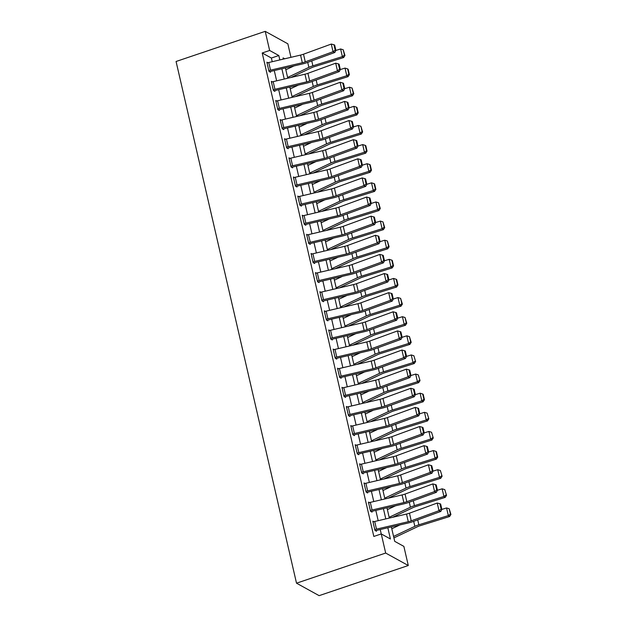 <?xml version="1.0" encoding="UTF-8"?>
<svg xmlns="http://www.w3.org/2000/svg" width="627" height="627" viewBox="0 0 627 627"><rect width="100%" height="100%" fill="white"/><g stroke="black" fill="none" stroke-linecap="round" stroke-linejoin="round"><path stroke-width="0.94" d="M391.373 526.923L394.704 541.344L403.866 546.391L408.287 565.515L319.127 595.65L296.516 583.188L176.069 61.485L265.229 31.35L269.641 50.474L262.211 52.981L373.825 536.438L381.255 533.93L380.228 529.525M265.229 31.35L287.84 43.812L290.959 57.323M378.191 520.684L375.816 510.402M373.778 501.561L371.403 491.278M369.358 482.437L366.983 472.155M364.945 463.314L362.571 453.031M360.533 444.182L358.158 433.908M356.112 425.059L353.738 414.784M351.7 405.935L349.325 395.661M347.287 386.812L344.913 376.537M342.867 367.688L340.492 357.414M338.455 348.565L336.08 338.29M334.042 329.441L331.667 319.167M329.622 310.318L327.247 300.043M325.209 291.194L322.834 280.912M320.797 272.071L318.422 261.788M316.376 252.947L314.002 242.665M311.964 233.824L309.589 223.541M307.551 214.7L305.177 204.418M303.131 195.577L300.756 185.294M298.718 176.453L296.344 166.171M294.306 157.322L291.931 147.047M289.886 138.199L287.511 127.924M285.473 119.075L283.098 108.8M281.061 99.952L278.686 89.677M276.64 80.828L274.265 70.553M272.228 61.705L271.381 58.037L262.211 52.981M267.831 62.755L266.883 62.238L268.999 71.415L270.527 72.254L270.355 71.494L269.602 71.744M272.243 81.886L271.295 81.361L273.419 90.539L274.947 91.377L274.767 90.617L274.015 90.868M276.664 101.01L275.715 100.485L277.832 109.662L279.36 110.501L279.18 109.741L278.435 109.991M281.076 120.133L280.128 119.608L282.244 128.786L283.772 129.632L283.6 128.864L282.848 129.115M285.489 139.257L284.54 138.732L286.664 147.909L288.193 148.756L288.012 147.988L287.26 148.238M289.909 158.38L288.961 157.855L291.077 167.033L292.605 167.879L292.425 167.111L291.68 167.362M294.322 177.504L293.373 176.979L295.489 186.156L297.018 187.003L296.845 186.235L296.093 186.485M298.734 196.627L297.786 196.102L299.91 205.28L301.438 206.126L301.258 205.358L300.505 205.617M303.154 215.751L302.206 215.226L304.322 224.403L305.851 225.25L305.67 224.482L304.926 224.74M307.567 234.874L306.619 234.349L308.735 243.527L310.263 244.373L310.091 243.605L309.338 243.864M311.98 253.998L311.031 253.473L313.155 262.658L314.683 263.497L314.503 262.729L313.751 262.987M316.4 273.121L315.452 272.596L317.568 281.782L319.096 282.62L318.916 281.852L318.171 282.111M320.812 292.245L319.864 291.72L321.98 300.905L323.508 301.744L323.336 300.984L322.584 301.234M325.225 311.368L324.277 310.843L326.401 320.029L327.929 320.867L327.749 320.107L326.996 320.358M329.645 330.492L328.697 329.974L330.813 339.152L332.341 339.991L332.161 339.231L331.417 339.481M334.058 349.615L333.109 349.098L335.226 358.276L336.754 359.114L336.581 358.354L335.829 358.605M338.47 368.739L337.522 368.221L339.646 377.399L341.174 378.238L340.994 377.478L340.242 377.728M342.891 387.87L341.942 387.345L344.058 396.523L345.587 397.361L345.406 396.601L344.662 396.852M347.303 406.994L346.355 406.468L348.471 415.646L349.999 416.485L349.827 415.725L349.074 415.975M351.716 426.117L350.767 425.592L352.891 434.77L354.42 435.616L354.239 434.848L353.487 435.099M356.136 445.241L355.188 444.715L357.304 453.893L358.832 454.74L358.652 453.972L357.907 454.222M360.549 464.364L359.6 463.839L361.716 473.017L363.245 473.863L363.072 473.095L362.32 473.346M364.961 483.488L364.013 482.962L366.137 492.14L367.665 492.987L367.485 492.219L366.732 492.477M369.381 502.611L368.433 502.086L370.549 511.264L372.077 512.11L371.897 511.342L371.153 511.601M373.794 521.735L372.846 521.209L374.962 530.387L376.49 531.234L376.318 530.466L375.565 530.724M387.831 527.754L390.425 538.985L381.255 533.93L385.676 553.053L296.516 583.188M385.676 553.053L408.287 565.515M284.721 58.781L283.09 57.888L283.365 59.103M285.41 67.943L287.785 78.226M289.823 87.067L292.198 97.35M294.243 106.19L296.61 116.473M298.656 125.314L301.031 135.597M303.068 144.445L305.443 154.72M307.489 163.569L309.856 173.844M311.901 182.692L314.276 192.967M316.314 201.816L318.688 212.091M320.734 220.939L323.101 231.214M325.147 240.063L327.521 250.338M329.559 259.186L331.934 269.461M333.979 278.31L336.346 288.585M338.392 297.433L340.767 307.716M342.804 316.557L345.179 326.839M347.225 335.68L349.592 345.963M351.637 354.804L354.012 365.086M356.05 373.927L358.425 384.21M360.47 393.051L362.837 403.333M364.883 412.174L367.257 422.457M369.295 431.298L371.67 441.58M373.716 450.429L376.082 460.704M378.128 469.552L380.503 479.827M382.541 488.676L384.915 498.951M386.961 507.799L389.328 518.074M279.822 59.926L278.811 55.529L269.641 50.474M385.785 518.905L383.418 508.622M381.373 499.782L378.998 489.499M376.96 480.658L374.585 470.375M372.54 461.535L370.173 451.252M368.127 442.411L365.753 432.128M363.715 423.288L361.34 413.005M359.295 404.164L356.928 393.881M354.882 385.033L352.507 374.758M350.469 365.909L348.095 355.634M346.049 346.786L343.682 336.511M341.637 327.662L339.262 317.387M337.224 308.539L334.849 298.264M332.804 289.415L330.437 279.14M328.391 270.292L326.016 260.017M323.979 251.168L321.604 240.893M319.558 232.045L317.191 221.762M315.146 212.921L312.771 202.639M310.733 193.798L308.359 183.515M306.313 174.674L303.946 164.392M301.9 155.551L299.526 145.268M297.488 136.427L295.113 126.145M293.068 117.304L290.701 107.021M288.655 98.18L286.28 87.898M284.243 79.049L281.868 68.774M271.381 58.037L278.811 55.529M268.756 62.52L270.527 70.169A5.761 1.716 -13 0 0 268.826 70.647L267.055 62.998A5.761 1.716 -13 0 1 268.756 62.52L300.552 55.082A8.229 2.453 167 0 0 303.507 54.204L331.275 44.062L333.047 51.712L335.186 50.105L335.907 50.411L334.669 45.05L333.948 44.752L335.186 50.105M270.527 70.169L302.316 62.731A8.229 2.453 167 0 0 305.271 61.854L333.047 51.712L334.834 52.464L307.065 62.606A12.336 3.684 -13 0 1 302.629 63.915L270.84 71.353A1.646 0.494 167 0 0 270.355 71.494M334.834 52.464L335.907 50.411M333.948 44.752L331.275 44.062M291.038 77.466L311.478 67.779A8.229 2.453 -13 0 1 314.151 66.752L343.627 57.543L342.373 56.618L312.897 65.819A12.336 3.684 167 0 0 308.884 67.363L287.605 77.442M293.961 65.945L285.834 69.793M344.466 55.129L344.968 55.497L343.228 49.776L344.466 55.129L342.373 56.618L340.602 48.969L335.892 50.434M340.602 48.969L343.228 49.776M344.968 55.497L343.627 57.543M273.176 81.643L274.94 89.293A5.761 1.716 -13 0 0 273.239 89.771L271.475 82.121A5.761 1.716 -13 0 1 273.176 81.643L304.965 74.205A8.229 2.453 167 0 0 307.92 73.328L335.696 63.186L337.459 70.835L339.599 69.229L340.32 69.534L339.082 64.173L338.368 63.876L339.599 69.229M274.94 89.293L306.736 81.855A8.229 2.453 167 0 0 309.691 80.977L337.459 70.835L339.254 71.588L311.478 81.729A12.336 3.684 -13 0 1 307.05 83.038L275.253 90.476A1.646 0.494 167 0 0 274.767 90.617M339.254 71.588L340.32 69.534M338.368 63.876L335.696 63.186M277.589 100.767L279.352 108.416A5.761 1.716 -13 0 0 277.651 108.894L275.888 101.245A5.761 1.716 -13 0 1 277.589 100.767L309.385 93.329A8.229 2.453 167 0 0 312.34 92.451L340.108 82.309L341.872 89.959L344.019 88.352L344.732 88.658L343.494 83.297L342.781 82.999L344.019 88.352M279.352 108.416L311.149 100.978A8.229 2.453 167 0 0 314.103 100.101L341.872 89.959L343.667 90.711L315.898 100.853A12.336 3.684 -13 0 1 311.462 102.162L279.666 109.6A1.646 0.494 167 0 0 279.18 109.741M343.667 90.711L344.732 88.658M342.781 82.999L340.108 82.309M282.001 119.89L283.772 127.54A5.761 1.716 -13 0 0 282.072 128.018L280.3 120.368A5.761 1.716 -13 0 1 282.001 119.89L313.798 112.452A8.229 2.453 167 0 0 316.753 111.575L344.521 101.433L346.292 109.082L348.432 107.483L349.153 107.781L347.914 102.428L347.193 102.123L348.432 107.483M283.772 127.54L315.561 120.102A8.229 2.453 167 0 0 318.516 119.232L346.292 109.082L348.079 109.835L320.311 119.976A12.336 3.684 -13 0 1 315.875 121.293L284.086 128.723A1.646 0.494 167 0 0 283.6 128.864M348.079 109.835L349.153 107.781M347.193 102.123L344.521 101.433M295.45 96.589L315.89 86.902A8.229 2.453 -13 0 1 318.563 85.875L348.04 76.666L346.786 75.742L317.309 84.943A12.336 3.684 167 0 0 313.296 86.487L292.017 96.566M298.374 85.068L290.254 88.916M348.878 74.252L349.38 74.621L348.15 69.268L347.648 68.899L348.878 74.252L346.786 75.742L345.022 68.092L340.304 69.558M345.022 68.092L347.648 68.899M349.38 74.621L348.04 76.666M299.863 115.713L320.303 106.026A8.229 2.453 -13 0 1 322.983 104.999L352.452 95.79L351.198 94.865L321.722 104.066A12.336 3.684 167 0 0 317.709 105.61L296.43 115.689M302.786 104.192L294.666 108.04M353.299 93.376L353.8 93.744L352.06 88.023L353.299 93.376L351.198 94.865L349.435 87.216L344.717 88.689M349.435 87.216L352.06 88.023M353.8 93.744L352.452 95.79M304.283 134.836L324.723 125.149A8.229 2.453 -13 0 1 327.396 124.122L356.873 114.913L355.619 113.989L326.142 123.19A12.336 3.684 167 0 0 322.129 124.734L300.85 134.813M307.206 123.315L299.079 127.163M357.711 112.499L358.213 112.868L356.975 107.515L356.473 107.146L357.711 112.499L355.619 113.989L353.847 106.339L349.137 107.813M353.847 106.339L356.473 107.146M358.213 112.868L356.873 114.913M286.421 139.014L288.185 146.663A5.761 1.716 -13 0 0 286.484 147.149L284.721 139.5A5.761 1.716 -13 0 1 286.421 139.014L318.21 131.576A8.229 2.453 167 0 0 321.165 130.706L348.941 120.556L350.705 128.206L352.844 126.607L353.565 126.905L352.327 121.552L351.614 121.246L352.844 126.607M288.185 146.663L319.982 139.225A8.229 2.453 167 0 0 322.936 138.355L350.705 128.206L352.499 128.958L324.723 139.1A12.336 3.684 -13 0 1 320.295 140.417L288.498 147.847A1.646 0.494 167 0 0 288.012 147.988M352.499 128.958L353.565 126.905M351.614 121.246L348.941 120.556M308.696 153.96L329.136 144.273A8.229 2.453 -13 0 1 331.808 143.246L361.285 134.045L360.031 133.112L330.554 142.313A12.336 3.684 167 0 0 326.542 143.857L305.263 153.944M311.619 142.439L303.499 146.295M362.124 131.623L362.625 131.991L360.893 126.27L362.124 131.623L360.031 133.112L358.268 125.463L353.55 126.936M358.268 125.463L360.893 126.27M362.625 131.991L361.285 134.045M290.834 158.137L292.597 165.787A5.761 1.716 -13 0 0 290.897 166.273L289.133 158.623A5.761 1.716 -13 0 1 290.834 158.137L322.631 150.699A8.229 2.453 167 0 0 325.585 149.829L353.354 139.68L355.117 147.329L357.265 145.73L357.978 146.028L356.739 140.675L356.026 140.37L357.265 145.73M292.597 165.787L324.394 158.349A8.229 2.453 167 0 0 327.349 157.479L355.117 147.329L356.912 148.082L329.144 158.223A12.336 3.684 -13 0 1 324.708 159.54L292.911 166.97A1.646 0.494 167 0 0 292.425 167.111M356.912 148.082L357.978 146.028M356.026 140.37L353.354 139.68M313.108 173.083L333.548 163.396A8.229 2.453 -13 0 1 336.229 162.369L365.698 153.168L364.444 152.236L334.967 161.437A12.336 3.684 167 0 0 330.954 162.981L309.675 173.068M316.032 161.562L307.912 165.418M366.544 150.746L367.046 151.123L365.807 145.762L365.306 145.393L366.544 150.746L364.444 152.236L362.68 144.586L357.962 146.06M362.68 144.586L365.306 145.393M367.046 151.123L365.698 153.168M295.246 177.261L297.018 184.91A5.761 1.716 -13 0 0 295.317 185.396L293.546 177.747A5.761 1.716 -13 0 1 295.246 177.261L327.043 169.823A8.229 2.453 167 0 0 329.998 168.953L357.766 158.811L359.537 166.461L361.677 164.854L362.398 165.152L361.16 159.799L360.439 159.493L361.677 164.854M297.018 184.91L328.807 177.472A8.229 2.453 167 0 0 331.761 176.602L359.537 166.461L361.324 167.205L333.556 177.347A12.336 3.684 -13 0 1 329.12 178.664L297.331 186.101A1.646 0.494 167 0 0 296.845 186.235M361.324 167.205L362.398 165.152M360.439 159.493L357.766 158.811M317.528 192.207L337.969 182.52A8.229 2.453 -13 0 1 340.641 181.493L370.118 172.292L368.864 171.359L339.387 180.56A12.336 3.684 167 0 0 335.374 182.104L314.096 192.191M320.452 180.694L312.324 184.542M370.957 169.87L371.458 170.246L370.22 164.885L369.718 164.517L370.957 169.87L368.864 171.359L367.093 163.71L362.382 165.183M367.093 163.71L369.718 164.517M371.458 170.246L370.118 172.292M299.667 196.384L301.43 204.034A5.761 1.716 -13 0 0 299.73 204.52L297.966 196.87A5.761 1.716 -13 0 1 299.667 196.384L331.456 188.946A8.229 2.453 167 0 0 334.41 188.076L362.187 177.935L363.95 185.584L366.09 183.977L366.811 184.275L365.572 178.922L364.859 178.624L366.09 183.977M301.43 204.034L333.227 196.596A8.229 2.453 167 0 0 336.182 195.726L363.95 185.584L365.745 186.329L337.969 196.47A12.336 3.684 -13 0 1 333.54 197.787L301.744 205.225A1.646 0.494 167 0 0 301.258 205.358M365.745 186.329L366.811 184.275M364.859 178.624L362.187 177.935M321.941 211.33L342.381 201.643A8.229 2.453 -13 0 1 345.054 200.616L374.531 191.415L373.277 190.483L343.8 199.684A12.336 3.684 167 0 0 339.787 201.228L318.508 211.315M324.864 199.817L316.745 203.665M375.369 188.993L375.871 189.37L374.64 184.009L374.139 183.64L375.369 188.993L373.277 190.483L371.513 182.833L366.795 184.307M371.513 182.833L374.139 183.64M375.871 189.37L374.531 191.415M304.079 215.508L305.843 223.157A5.761 1.716 -13 0 0 304.142 223.643L302.379 215.994A5.761 1.716 -13 0 1 304.079 215.508L335.876 208.07A8.229 2.453 167 0 0 338.831 207.2L366.599 197.058L368.362 204.708L370.51 203.101L371.223 203.399L369.985 198.046L369.272 197.748L370.51 203.101M305.843 223.157L337.639 215.719A8.229 2.453 167 0 0 340.594 214.849L368.362 204.708L370.157 205.452L342.389 215.594A12.336 3.684 -13 0 1 337.953 216.911L306.156 224.348A1.646 0.494 167 0 0 305.67 224.482M370.157 205.452L371.223 203.399M369.272 197.748L366.599 197.058M326.353 230.454L346.794 220.767A8.229 2.453 -13 0 1 349.474 219.74L378.943 210.539L377.689 209.606L348.212 218.807A12.336 3.684 167 0 0 344.199 220.351L322.921 230.438M329.277 218.941L321.157 222.789M379.79 208.117L380.291 208.493L378.551 202.764L379.79 208.117L377.689 209.606L375.926 201.957L371.208 203.43M375.926 201.957L378.551 202.764M380.291 208.493L378.943 210.539M308.492 234.631L310.263 242.281A5.761 1.716 -13 0 0 308.562 242.767L306.791 235.117A5.761 1.716 -13 0 1 308.492 234.631L340.289 227.193A8.229 2.453 167 0 0 343.243 226.323L371.012 216.182L372.783 223.831L374.922 222.224L375.644 222.522L374.405 217.169L373.684 216.871L374.922 222.224M310.263 242.281L342.052 234.851A8.229 2.453 167 0 0 345.007 233.973L372.783 223.831L374.57 224.576L346.802 234.725A12.336 3.684 -13 0 1 342.366 236.034L310.577 243.472A1.646 0.494 167 0 0 310.091 243.605M374.57 224.576L375.644 222.522M373.684 216.871L371.012 216.182M330.774 249.577L351.214 239.89A8.229 2.453 -13 0 1 353.887 238.863L383.363 229.662L382.102 228.73L352.633 237.939A12.336 3.684 167 0 0 348.62 239.475L327.341 249.562M333.697 238.064L325.57 241.912M384.202 227.24L384.704 227.617L382.964 221.887L384.202 227.24L382.102 228.73L380.338 221.08L375.628 222.554M380.338 221.08L382.964 221.887M384.704 227.617L383.363 229.662M312.912 253.755L314.676 261.404A5.761 1.716 -13 0 0 312.975 261.89L311.211 254.241A5.761 1.716 -13 0 1 312.912 253.755L344.701 246.325A8.229 2.453 167 0 0 347.656 245.447L375.432 235.305L377.195 242.955L379.335 241.348L380.056 241.646L378.818 236.293L378.105 235.995L379.335 241.348M314.676 261.404L346.472 253.974A8.229 2.453 167 0 0 349.427 253.096L377.195 242.955L378.99 243.699L351.214 253.849A12.336 3.684 -13 0 1 346.786 255.158L314.989 262.595A1.646 0.494 167 0 0 314.503 262.729M378.99 243.699L380.056 241.646M378.105 235.995L375.432 235.305M335.186 268.701L355.627 259.022A8.229 2.453 -13 0 1 358.299 257.987L387.776 248.786L386.522 247.853L357.045 257.062A12.336 3.684 167 0 0 353.032 258.598L331.754 268.685M338.11 257.188L329.99 261.036M388.615 246.364L389.116 246.74L387.384 241.011L388.615 246.364L386.522 247.853L384.751 240.204L380.04 241.677M384.751 240.204L387.384 241.011M389.116 246.74L387.776 248.786M317.325 272.878L319.088 280.528A5.761 1.716 -13 0 0 317.387 281.014L315.624 273.364A5.761 1.716 -13 0 1 317.325 272.878L349.121 265.448A8.229 2.453 167 0 0 352.076 264.57L379.844 254.429L381.608 262.078L383.755 260.471L384.469 260.769L383.23 255.416L382.517 255.118L383.755 260.471M319.088 280.528L350.885 273.098A8.229 2.453 167 0 0 353.84 272.22L381.608 262.078L383.403 262.823L355.634 272.972A12.336 3.684 -13 0 1 351.198 274.281L319.402 281.719A1.646 0.494 167 0 0 318.916 281.852M383.403 262.823L384.469 260.769M382.517 255.118L379.844 254.429M339.599 287.824L360.039 278.145A8.229 2.453 -13 0 1 362.719 277.11L392.188 267.909L390.934 266.977L361.458 276.186A12.336 3.684 167 0 0 357.445 277.722L336.166 287.809M342.522 276.311L334.403 280.159M393.035 265.487L393.537 265.864L392.298 260.511L391.797 260.134L393.035 265.487L390.934 266.977L389.171 259.327L384.453 260.801M389.171 259.327L391.797 260.134M393.537 265.864L392.188 267.909M321.737 292.002L323.508 299.651A5.761 1.716 -13 0 0 321.808 300.137L320.036 292.488A5.761 1.716 -13 0 1 321.737 292.002L353.534 284.572A8.229 2.453 167 0 0 356.489 283.694L384.257 273.552L386.028 281.202L388.168 279.595L388.889 279.893L387.651 274.54L386.93 274.242L388.168 279.595M323.508 299.651L355.297 292.221A8.229 2.453 167 0 0 358.252 291.343L386.028 281.202L387.815 281.954L360.047 292.096A12.336 3.684 -13 0 1 355.611 293.405L323.822 300.842A1.646 0.494 167 0 0 323.336 300.984M387.815 281.954L388.889 279.893M386.93 274.242L384.257 273.552M344.019 306.948L364.459 297.269A8.229 2.453 -13 0 1 367.132 296.234L396.609 287.033L395.347 286.1L365.878 295.309A12.336 3.684 167 0 0 361.865 296.853L340.586 306.932M346.943 295.435L338.815 299.283M397.447 284.611L397.949 284.987L396.711 279.634L396.209 279.258L397.447 284.611L395.347 286.1L393.584 278.451L388.873 279.924M393.584 278.451L396.209 279.258M397.949 284.987L396.609 287.033M326.158 311.133L327.921 318.782A5.761 1.716 -13 0 0 326.22 319.261L324.457 311.611A5.761 1.716 -13 0 1 326.158 311.133L357.946 303.695A8.229 2.453 167 0 0 360.901 302.817L388.677 292.676L390.441 300.325L392.58 298.718L393.301 299.016L392.063 293.663L391.35 293.365L392.58 298.718M327.921 318.782L359.718 311.345A8.229 2.453 167 0 0 362.672 310.467L390.441 300.325L392.236 301.078L364.459 311.219A12.336 3.684 -13 0 1 360.031 312.528L328.234 319.966A1.646 0.494 167 0 0 327.749 320.107M392.236 301.078L393.301 299.016M391.35 293.365L388.677 292.676M348.432 326.079L368.872 316.392A8.229 2.453 -13 0 1 371.545 315.365L401.021 306.156L399.767 305.224L370.291 314.433A12.336 3.684 167 0 0 366.278 315.977L344.999 326.056M351.355 314.558L343.235 318.406M401.86 303.742L402.362 304.111L400.629 298.381L401.86 303.742L399.767 305.224L397.996 297.574L393.286 299.048M397.996 297.574L400.629 298.381M402.362 304.111L401.021 306.156M330.57 330.257L332.334 337.906A5.761 1.716 -13 0 0 330.633 338.384L328.869 330.735A5.761 1.716 -13 0 1 330.57 330.257L362.367 322.819A8.229 2.453 167 0 0 365.322 321.941L393.09 311.799L394.853 319.449L397.001 317.842L397.714 318.14L396.476 312.787L395.762 312.489L397.001 317.842M332.334 337.906L364.13 330.468A8.229 2.453 167 0 0 367.085 329.59L394.853 319.449L396.648 320.201L368.88 330.343A12.336 3.684 -13 0 1 364.444 331.652L332.647 339.089A1.646 0.494 167 0 0 332.161 339.231M396.648 320.201L397.714 318.14M395.762 312.489L393.09 311.799M352.844 345.203L373.284 335.516A8.229 2.453 -13 0 1 375.965 334.489L405.434 325.28L404.18 324.347L374.703 333.556A12.336 3.684 167 0 0 370.69 335.1L349.411 345.179M355.768 333.682L347.648 337.53M406.28 322.866L406.782 323.234L405.042 317.505L406.28 322.866L404.18 324.347L402.416 316.698L397.698 318.171M402.416 316.698L405.042 317.505M406.782 323.234L405.434 325.28M334.983 349.38L336.754 357.029A5.761 1.716 -13 0 0 335.053 357.508L333.282 349.858A5.761 1.716 -13 0 1 334.983 349.38L366.779 341.942A8.229 2.453 167 0 0 369.734 341.064L397.502 330.923L399.274 338.572L401.413 336.965L402.134 337.271L400.896 331.91L400.175 331.612L401.413 336.965M336.754 357.029L368.543 349.592A8.229 2.453 167 0 0 371.498 348.714L399.274 338.572L401.061 339.325L373.292 349.466A12.336 3.684 -13 0 1 368.856 350.775L337.067 358.213A1.646 0.494 167 0 0 336.581 358.354M401.061 339.325L402.134 337.271M400.175 331.612L397.502 330.923M357.265 364.326L377.705 354.639A8.229 2.453 -13 0 1 380.377 353.612L409.854 344.403L408.592 343.478L379.123 352.68A12.336 3.684 167 0 0 375.111 354.224L353.832 364.303M360.188 352.805L352.06 356.653M410.693 341.989L411.194 342.358L409.455 336.628L410.693 341.989L408.592 343.478L406.829 335.821L402.119 337.295M406.829 335.821L409.455 336.628M411.194 342.358L409.854 344.403M339.403 368.504L341.166 376.153A5.761 1.716 -13 0 0 339.466 376.631L337.702 368.982A5.761 1.716 -13 0 1 339.403 368.504L371.192 361.066A8.229 2.453 167 0 0 374.147 360.188L401.923 350.046L403.686 357.696L405.826 356.089L406.547 356.395L405.308 351.034L404.595 350.736L405.826 356.089M341.166 376.153L372.963 368.715A8.229 2.453 167 0 0 375.918 367.837L403.686 357.696L405.481 358.448L377.705 368.59A12.336 3.684 -13 0 1 373.277 369.899L341.48 377.336A1.646 0.494 167 0 0 340.994 377.478M405.481 358.448L406.547 356.395L411.241 354.953L413.875 355.76L415.607 361.481L413.875 355.76M404.595 350.736L401.923 350.046M361.677 383.45L382.117 373.763A8.229 2.453 -13 0 1 384.79 372.736L414.267 363.527L413.013 362.602L383.536 371.803A12.336 3.684 167 0 0 379.523 373.347L358.244 383.426M364.6 371.929L356.481 375.777M415.105 361.113L413.013 362.602L411.241 354.953M415.607 361.481L414.267 363.527M343.815 387.627L345.579 395.276A5.761 1.716 -13 0 0 343.878 395.755L342.115 388.105A5.761 1.716 -13 0 1 343.815 387.627L375.612 380.189A8.229 2.453 167 0 0 378.567 379.311L406.335 369.17L408.099 376.819L410.246 375.212L410.959 375.518L409.721 370.157L409.008 369.859L410.246 375.212M345.579 395.276L377.376 387.839A8.229 2.453 167 0 0 380.33 386.961L408.099 376.819L409.893 377.572L382.125 387.713A12.336 3.684 -13 0 1 377.689 389.022L345.892 396.46A1.646 0.494 167 0 0 345.406 396.601M409.893 377.572L410.959 375.518L415.662 374.076L418.287 374.883L420.027 380.605L418.287 374.883M409.008 369.859L406.335 369.17M366.09 402.573L386.53 392.886A8.229 2.453 -13 0 1 389.21 391.859L418.679 382.65L417.425 381.725L387.948 390.927A12.336 3.684 167 0 0 383.936 392.471L362.657 402.55M369.013 391.052L360.893 394.9M419.526 380.236L417.425 381.725L415.662 374.076M420.027 380.605L418.679 382.65M348.228 406.751L349.999 414.4A5.761 1.716 -13 0 0 348.298 414.878L346.527 407.229A5.761 1.716 -13 0 1 348.228 406.751L380.025 399.313A8.229 2.453 167 0 0 382.979 398.435L410.748 388.293L412.519 395.943L414.659 394.336L415.38 394.642L414.141 389.281L413.42 388.983L414.659 394.336M349.999 414.4L381.788 406.962A8.229 2.453 167 0 0 384.743 406.084L412.519 395.943L414.306 396.695L386.538 406.837A12.336 3.684 -13 0 1 382.102 408.146L350.313 415.583A1.646 0.494 167 0 0 349.827 415.725M414.306 396.695L415.38 394.642M413.42 388.983L410.748 388.293M370.51 421.697L390.95 412.01A8.229 2.453 -13 0 1 393.623 410.983L423.1 401.774L421.838 400.849L392.369 410.05A12.336 3.684 167 0 0 388.356 411.594L367.077 421.673M373.433 410.176L365.306 414.024M423.938 399.36L424.44 399.728L423.201 394.375L422.7 394.007L423.938 399.36L421.838 400.849L420.074 393.2L415.364 394.673M420.074 393.2L422.7 394.007M424.44 399.728L423.1 401.774M352.648 425.874L354.412 433.523A5.761 1.716 -13 0 0 352.711 434.002L350.948 426.352A5.761 1.716 -13 0 1 352.648 425.874L384.437 418.436A8.229 2.453 167 0 0 387.392 417.566L415.168 407.417L416.931 415.066L419.071 413.467L419.792 413.765L418.554 408.412L417.841 408.106L419.071 413.467M354.412 433.523L386.208 426.086A8.229 2.453 167 0 0 389.163 425.216L416.931 415.066L418.726 415.819L390.95 425.96A12.336 3.684 -13 0 1 386.522 427.277L354.725 434.707A1.646 0.494 167 0 0 354.239 434.848M418.726 415.819L419.792 413.765L424.487 412.323L427.12 413.13L428.852 418.852L427.12 413.13M417.841 408.106L415.168 407.417M374.922 440.82L395.363 431.133A8.229 2.453 -13 0 1 398.035 430.106L427.512 420.905L426.258 419.972L396.781 429.174A12.336 3.684 167 0 0 392.768 430.718L371.49 440.797M377.846 429.299L369.726 433.147M428.351 418.483L426.258 419.972L424.487 412.323M428.852 418.852L427.512 420.905M357.061 444.998L358.824 452.647A5.761 1.716 -13 0 0 357.124 453.133L355.36 445.483A5.761 1.716 -13 0 1 357.061 444.998L388.858 437.56A8.229 2.453 167 0 0 391.812 436.69L419.581 426.54L421.344 434.19L423.491 432.591L424.205 432.889L422.966 427.536L422.253 427.23L423.491 432.591M358.824 452.647L390.621 445.209A8.229 2.453 167 0 0 393.576 444.339L421.344 434.19L423.139 434.942L395.371 445.084A12.336 3.684 -13 0 1 390.934 446.4L359.138 453.83A1.646 0.494 167 0 0 358.652 453.972M423.139 434.942L424.205 432.889L428.907 431.447L431.533 432.254L433.273 437.975L431.533 432.254M422.253 427.23L419.581 426.54M379.335 459.944L399.775 450.257A8.229 2.453 -13 0 1 402.456 449.23L431.925 440.029L430.671 439.096L401.194 448.297A12.336 3.684 167 0 0 397.181 449.841L375.902 459.928M382.258 448.423L374.139 452.279M432.771 437.607L430.671 439.096L428.907 431.447M433.273 437.975L431.925 440.029M361.473 464.121L363.245 471.77A5.761 1.716 -13 0 0 361.544 472.256L359.773 464.607A5.761 1.716 -13 0 1 361.473 464.121L393.27 456.683A8.229 2.453 167 0 0 396.225 455.813L423.993 445.664L425.764 453.313L427.904 451.714L428.625 452.012L427.387 446.659L426.666 446.353L427.904 451.714M363.245 471.77L395.034 464.333A8.229 2.453 167 0 0 397.988 463.463L425.764 453.313L427.551 454.066L399.783 464.207A12.336 3.684 -13 0 1 395.347 465.524L363.558 472.954A1.646 0.494 167 0 0 363.072 473.095M427.551 454.066L428.625 452.012M426.666 446.353L423.993 445.664M383.755 479.067L404.196 469.38A8.229 2.453 -13 0 1 406.868 468.353L436.345 459.152L435.083 458.219L405.614 467.421A12.336 3.684 167 0 0 401.601 468.965L380.323 479.052M386.679 467.554L378.551 471.402M437.184 456.73L437.685 457.107L436.447 451.746L435.945 451.377L437.184 456.73L435.083 458.219L433.32 450.57L428.609 452.043M433.32 450.57L435.945 451.377M437.685 457.107L436.345 459.152M365.894 483.245L367.657 490.894A5.761 1.716 -13 0 0 365.956 491.38L364.193 483.731A5.761 1.716 -13 0 1 365.894 483.245L397.683 475.807A8.229 2.453 167 0 0 400.637 474.937L428.413 464.795L430.177 472.444L432.316 470.838L433.038 471.136L431.799 465.783L431.086 465.477L432.316 470.838M367.657 490.894L399.454 483.456A8.229 2.453 167 0 0 402.409 482.586L430.177 472.444L431.972 473.189L404.196 483.331A12.336 3.684 -13 0 1 399.767 484.647L367.971 492.085A1.646 0.494 167 0 0 367.485 492.219M431.972 473.189L433.038 471.136L437.732 469.694L440.366 470.501L442.098 476.23L440.366 470.501M431.086 465.477L428.413 464.795M388.168 498.191L408.608 488.504A8.229 2.453 -13 0 1 411.281 487.477L440.757 478.276L439.503 477.343L410.027 486.544A12.336 3.684 167 0 0 406.014 488.088L384.735 498.175M391.091 486.677L382.972 490.526M441.596 475.854L439.503 477.343L437.732 469.694M442.098 476.23L440.757 478.276M370.306 502.368L372.07 510.017A5.761 1.716 -13 0 0 370.369 510.503L368.605 502.854A5.761 1.716 -13 0 1 370.306 502.368L402.103 494.93A8.229 2.453 167 0 0 405.058 494.06L432.826 483.919L434.589 491.568L436.737 489.961L437.45 490.259L436.212 484.906L435.499 484.608L436.737 489.961M372.07 510.017L403.866 502.58A8.229 2.453 167 0 0 406.821 501.71L434.589 491.568L436.384 492.313L408.616 502.454A12.336 3.684 -13 0 1 404.18 503.771L372.383 511.209A1.646 0.494 167 0 0 371.897 511.342M436.384 492.313L437.45 490.259L442.153 488.817L444.778 489.624L446.518 495.354L444.778 489.624M435.499 484.608L432.826 483.919M392.58 517.314L413.021 507.627A8.229 2.453 -13 0 1 415.701 506.6L445.17 497.399L443.916 496.466L414.439 505.668A12.336 3.684 167 0 0 410.426 507.212L389.148 517.299M395.504 505.801L387.384 509.649M446.016 494.977L443.916 496.466L442.153 488.817M446.518 495.354L445.17 497.399M374.719 521.492L376.49 529.141A5.761 1.716 -13 0 0 374.789 529.627L373.018 521.977A5.761 1.716 -13 0 1 374.719 521.492L406.515 514.054A8.229 2.453 167 0 0 409.47 513.184L437.238 503.042L439.01 510.691L441.149 509.085L441.87 509.383L440.632 504.03L439.911 503.732L441.149 509.085M376.49 529.141L408.279 521.703A8.229 2.453 167 0 0 411.234 520.833L439.01 510.691L440.797 511.436L413.028 521.578A12.336 3.684 -13 0 1 408.592 522.894L376.803 530.332A1.646 0.494 167 0 0 376.318 530.466M440.797 511.436L441.87 509.383M439.911 503.732L437.238 503.042M393.905 537.903L417.441 526.751A8.229 2.453 -13 0 1 420.114 525.724L449.59 516.523L448.329 515.59L418.86 524.791A12.336 3.684 167 0 0 414.847 526.335L393.568 536.422M399.924 524.924L391.797 528.773M450.429 514.101L450.931 514.477L449.191 508.748L450.429 514.101L448.329 515.59L446.565 507.941L441.855 509.414M446.565 507.941L449.191 508.748M450.931 514.477L449.59 516.523M300.552 55.082L302.316 62.731M303.507 54.204L305.271 61.854M312.897 65.819L311.76 60.89M308.884 67.363L307.724 62.363M304.965 74.205L306.736 81.855M307.92 73.328L309.691 80.977M309.385 93.329L311.149 100.978M312.34 92.451L314.103 100.101M313.798 112.452L315.561 120.102M316.753 111.575L318.516 119.232M317.309 84.943L316.173 80.013M313.296 86.487L312.144 81.486M321.722 104.066L320.585 99.137M317.709 105.61L316.557 100.61M326.142 123.19L325.005 118.26M322.129 124.734L320.969 119.733M318.21 131.576L319.982 139.225M321.165 130.706L322.936 138.355M330.554 142.313L329.418 137.391M326.542 143.857L325.389 138.857M322.631 150.699L324.394 158.349M325.585 149.829L327.349 157.479M334.967 161.437L333.83 156.515M330.954 162.981L329.802 157.98M327.043 169.823L328.807 177.472M329.998 168.953L331.761 176.602M339.387 180.56L338.251 175.638M335.374 182.104L334.215 177.104M331.456 188.946L333.227 196.596M334.41 188.076L336.182 195.726M343.8 199.684L342.663 194.762M339.787 201.228L338.635 196.235M335.876 208.07L337.639 215.719M338.831 207.2L340.594 214.849M348.212 218.807L347.076 213.885M344.199 220.351L343.047 215.359M340.289 227.193L342.052 234.851M343.243 226.323L345.007 233.973M352.633 237.939L351.496 233.009M348.62 239.475L347.46 234.482M344.701 246.325L346.472 253.974M347.656 245.447L349.427 253.096M357.045 257.062L355.909 252.132M353.032 258.598L351.88 253.606M349.121 265.448L350.885 273.098M352.076 264.57L353.84 272.22M361.458 276.186L360.321 271.256M357.445 277.722L356.293 272.729M353.534 284.572L355.297 292.221M356.489 283.694L358.252 291.343M365.878 295.309L364.742 290.379M361.865 296.853L360.705 291.853M357.946 303.695L359.718 311.345M360.901 302.817L362.672 310.467M370.291 314.433L369.154 309.503M366.278 315.977L365.126 310.976M362.367 322.819L364.13 330.468M365.322 321.941L367.085 329.59M374.703 333.556L373.567 328.626M370.69 335.1L369.538 330.1M366.779 341.942L368.543 349.592M369.734 341.064L371.498 348.714M379.123 352.68L377.987 347.75M375.111 354.224L373.951 349.223M371.192 361.066L372.963 368.715M374.147 360.188L375.918 367.837M383.536 371.803L382.399 366.873M379.523 373.347L378.371 368.347M375.612 380.189L377.376 387.839M378.567 379.311L380.33 386.961M387.948 390.927L386.812 385.997M383.936 392.471L382.783 387.47M380.025 399.313L381.788 406.962M382.979 398.435L384.743 406.084M392.369 410.05L391.232 405.12M388.356 411.594L387.196 406.594M384.437 418.436L386.208 426.086M387.392 417.566L389.163 425.216M396.781 429.174L395.645 424.244M392.768 430.718L391.616 425.717M388.858 437.56L390.621 445.209M391.812 436.69L393.576 444.339M401.194 448.297L400.057 443.375M397.181 449.841L396.029 444.841M393.27 456.683L395.034 464.333M396.225 455.813L397.988 463.463M405.614 467.421L404.478 462.499M401.601 468.965L400.441 463.964M397.683 475.807L399.454 483.456M400.637 474.937L402.409 482.586M410.027 486.544L408.89 481.622M406.014 488.088L404.862 483.096M402.103 494.93L403.866 502.58M405.058 494.06L406.821 501.71M414.439 505.668L413.303 500.746M410.426 507.212L409.274 502.219M406.515 514.054L408.279 521.703M409.47 513.184L411.234 520.833M418.86 524.791L417.723 519.869M414.847 526.335L413.687 521.343"/></g></svg>
